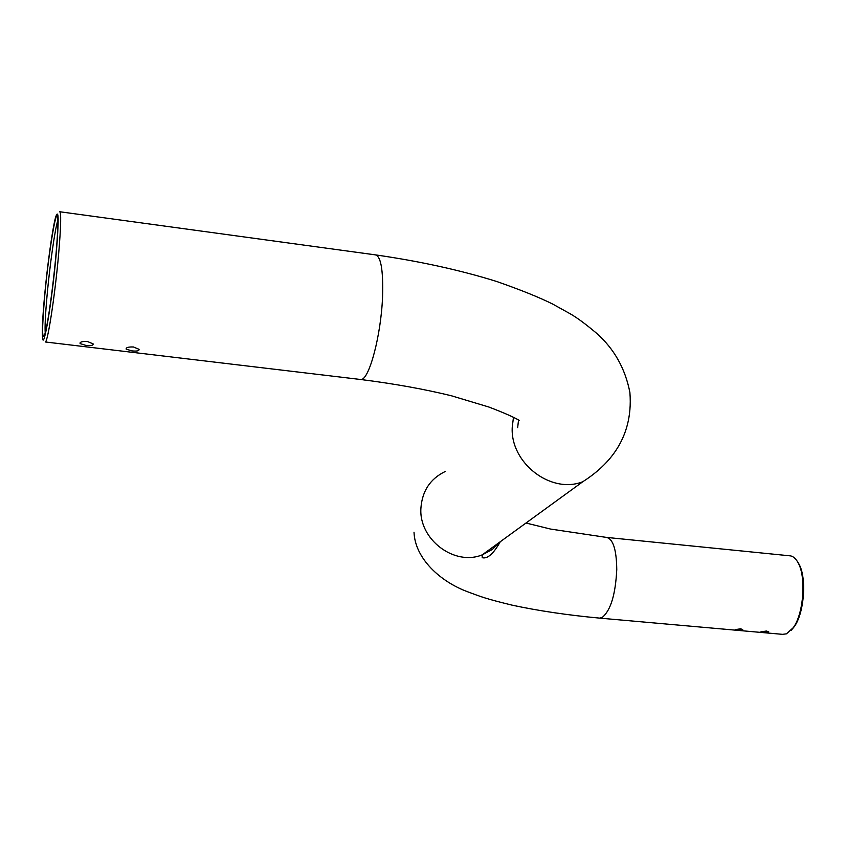 <?xml version="1.0" encoding="UTF-8"?>
<svg xmlns="http://www.w3.org/2000/svg" width="846" height="846" viewBox="0 0 846 846"><rect width="100%" height="100%" fill="white"/><g stroke="black" fill="none" stroke-linecap="round" stroke-linejoin="round"><path stroke-width="1.27" d="M768.39 632.226L760.787 631.909L766.381 631.031L768.718 631.803L768.39 632.226M742.873 629.963L735.237 629.636L740.8 628.758L742.873 629.963M131.796 350.879C136.851 351.407 139.273 350.889 139.061 349.324L133.467 346.987C128.381 346.797 125.948 347.505 126.149 349.091L131.796 350.879M85.922 345.411C90.956 345.94 93.356 345.432 93.113 343.867L87.339 341.467C82.252 341.266 79.841 341.974 80.084 343.571L85.922 345.411M56.1 255.058C59.019 219.77 58.818 207.259 55.519 217.538C52.399 228.949 47.239 266.342 44.468 297.094C42.575 318.149 41.93 331.759 42.533 337.903C43.664 351.365 52.082 300.795 56.1 255.058M59.463 211.712C61.356 211.246 61.06 225.544 58.586 254.593C55.096 294.281 47.936 341.266 45.409 341.985L361.073 379.547C369.29 379.516 381.07 335.185 382.551 296.988C383.386 268.996 380.711 254.91 374.524 254.752L60.034 211.786M55.847 255.968C53.161 286.202 48.032 322.961 45.134 333.282C41.962 342.45 41.814 330.12 44.69 296.269C48.391 254.509 56.301 205.567 57.602 217.655C58.205 223.09 57.613 235.865 55.847 255.968M57.814 220.531C55.001 228.6 49.755 265.528 47.038 295.857C45.377 314.469 44.764 326.831 45.229 332.954M782.55 634.341L786.494 633.834L793.326 627.616C803.679 613.519 806.354 577.035 798.116 562.791C795.652 558.201 792.734 555.864 789.392 555.769L607.269 537.485M797.366 561.458L798.931 563.986C806.883 577.776 804.303 613.001 794.299 626.632L791.306 630.207M513.459 417.406L512.253 427.019C509.916 462.825 551.042 494.519 582.831 481.702L482.199 554.87L492.192 549.572L500.282 541.726C493.514 553.749 487.486 559.079 482.209 557.704L482.199 554.87C454.165 566.344 418.527 539.166 420.927 507.938C422.249 490.892 430.307 478.773 445.102 471.55M414.011 532.197C415.016 558.677 440.491 581.815 467.933 591.883C481.332 596.853 485.297 598.619 511.925 605.112C538.342 610.812 567.613 615.148 599.751 618.13L602.172 617.474C610.653 610.569 615.507 594.611 616.766 569.58C616.501 549.403 613.022 538.669 606.307 537.39L550.535 529.057L526 523.029M518.524 420.028L517.667 427.642M359.434 379.346L361.073 379.547C394.511 383.788 424.66 389.213 451.521 395.812L488.925 407.042C503.856 412.763 514.061 417.258 519.507 420.525M376.481 255.016C420.631 261.425 460.763 270.265 496.856 281.538C521.157 290.062 539.833 297.612 552.882 304.169L569.834 313.58C576.708 317.44 585.654 324.039 596.694 333.356C614.207 348.922 625.279 368.634 629.9 392.523C633.781 441.464 604.879 467.542 582.831 481.702M599.751 618.13L783.544 634.426M489.813 549.34L485.202 552.692M798.931 563.986L798.116 562.791M794.299 626.632L793.326 627.616M80.084 343.571L80.159 342.662M126.149 349.091L126.223 348.224"/></g></svg>
